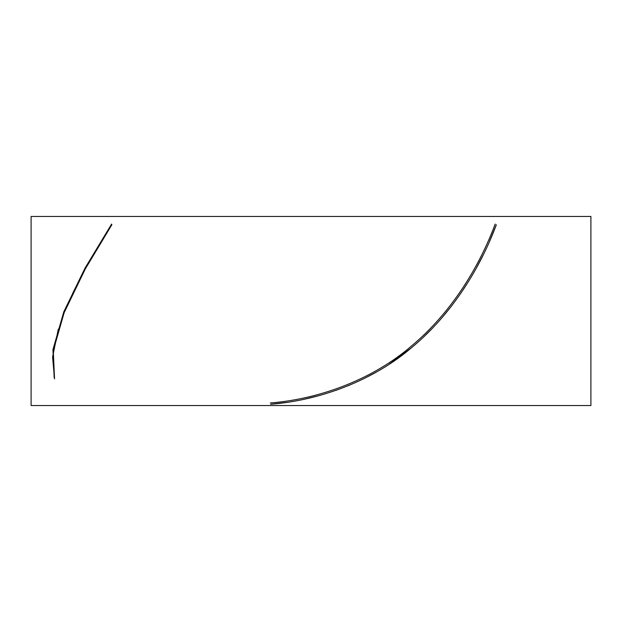 <?xml version="1.0" encoding="UTF-8"?>
<svg xmlns="http://www.w3.org/2000/svg" width="622" height="622" viewBox="0 0 622 622"><rect width="100%" height="100%" fill="white"/><g stroke="black" fill="none" stroke-linecap="round" stroke-linejoin="round"><path stroke-width="0.93" d="M103.05 238.739L111.874 224.721L85.276 268.984L64.097 312.804L53.274 350.738L54.526 378.868L52.59 357.075L58.297 329.1M62.355 317.298L66.593 306.755M72.626 293.428L78.605 281.439M86.163 267.382L94.116 253.512M489.771 240.792L496.356 224.721C480.72 266.745 452.816 313.332 412.184 347.162C374.716 379.529 321.574 400.249 270.632 404.261L286.812 402.364M304.057 399.277L320.338 395.289M335.81 390.429L349.953 385.01M363.442 378.876L375.937 372.275M389.248 364.165L410.808 348.304M422.416 338.127L432.904 327.755M442.009 317.733L451.852 305.627M460.653 293.514L468.731 281.105M476.335 268.051L482.827 255.665M31.1 405.544L31.1 216.456L590.9 216.456L590.9 405.544L31.1 405.544M270.368 402.97C321.115 398.997 374.047 378.37 411.36 346.12C451.829 312.415 479.609 265.983 495.166 224.091M54.161 377.671L52.94 349.65L63.786 311.855L84.981 268.199L111.602 224.091"/></g></svg>
